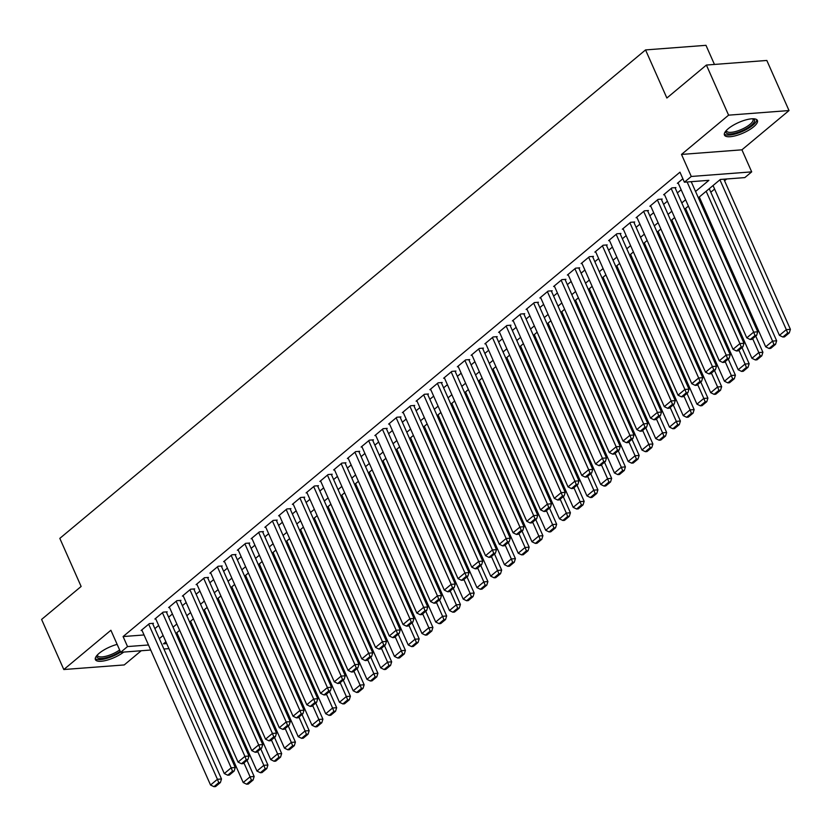 <?xml version="1.0" encoding="UTF-8"?>
<svg xmlns="http://www.w3.org/2000/svg" width="832" height="832" viewBox="0 0 832 832"><rect width="100%" height="100%" fill="white"/><g stroke="black" fill="none" stroke-linecap="round" stroke-linejoin="round"><path stroke-width="1.25" d="M117.146 644.374A18.034 5.741 156.1 0 0 99.154 653.297A18.034 5.741 156.1 0 0 95.399 659.63A18.034 5.741 156.1 0 0 106.652 660.275A18.034 5.741 156.1 0 0 123.729 652.07M753.667 126.786A18.034 5.741 156.1 0 0 757.422 120.453A18.034 5.741 156.1 0 0 745.534 119.985A18.034 5.741 156.1 0 0 728.198 128.731A18.034 5.741 156.1 0 0 724.443 135.065A18.034 5.741 156.1 0 0 736.33 135.533A18.034 5.741 156.1 0 0 753.667 126.786M182.811 646.256L181.865 647.046M714.449 64.438L705.973 45.323L645.549 49.92L59.821 538.377L81.13 586.466L41.6 619.434L63.804 669.531L124.228 664.934L141.242 650.738M645.549 49.92L666.869 98.02L706.399 65.052L766.823 60.455L789.017 110.552L728.593 115.159L681.502 154.43L691.278 176.467L751.691 171.87L744.817 177.601L720.325 179.462L698.35 197.787M681.502 154.43L741.926 149.822L789.017 110.552M741.926 149.822L751.691 171.87M191.183 625.56L192.13 624.77M204.932 614.099L205.878 613.309M218.681 602.628L219.627 601.838M232.43 591.167L233.376 590.377M246.178 579.696L247.125 578.906M259.927 568.235L260.874 567.445M273.676 556.764L274.622 555.974M287.425 545.303L288.371 544.513M301.174 533.832L302.12 533.052M314.922 522.371L315.869 521.581M328.671 510.9L329.618 510.12M342.42 499.439L343.377 498.649M356.179 487.968L357.126 487.188M369.928 476.507L370.874 475.717M383.677 465.036L384.623 464.256M397.426 453.575L398.372 452.785M411.174 442.104L412.121 441.324M424.923 430.643L425.87 429.853M438.672 419.182L439.618 418.392M452.421 407.711L453.367 406.921M466.17 396.25L467.116 395.46M479.918 384.779L480.865 383.989M493.667 373.318L494.614 372.528M507.416 361.847L508.373 361.057M521.175 350.386L522.122 349.596M534.924 338.915L535.87 338.125M548.673 327.454L549.619 326.664M562.422 315.983L563.368 315.193M576.17 304.522L577.117 303.732M589.919 293.051L590.866 292.261M603.668 281.59L604.614 280.8M617.417 270.119L618.363 269.329M631.166 258.658L632.112 257.868M644.914 247.187L645.861 246.397M658.663 235.726L659.61 234.936M672.412 224.255L673.369 223.465M686.171 212.794L687.118 212.004M699.92 201.323L700.866 200.533M710.819 192.234L714.615 189.072M724.568 180.762L726.71 178.984M706.399 65.052L728.593 115.159M152.766 623.875L153.452 623.303L149.375 623.615L141.128 630.49L142.033 630.417M166.514 612.404L167.201 611.832L163.124 612.144L154.877 619.029L155.782 618.956M180.263 600.943L180.96 600.371L176.873 600.683L168.626 607.558L169.53 607.485M194.022 589.472L194.709 588.9L190.622 589.212L182.374 596.097L183.279 596.024M207.771 578.011L208.458 577.439L204.37 577.751L196.123 584.626L197.028 584.553M221.52 566.54L222.206 565.968L218.119 566.28L209.872 573.165L210.787 573.092M235.269 555.079L235.955 554.507L231.868 554.819L223.621 561.694L224.536 561.621M249.018 543.608L249.704 543.036L245.617 543.348L237.37 550.233L238.285 550.16M262.766 532.147L263.453 531.575L259.366 531.887L251.118 538.762L252.034 538.689M276.515 520.676L277.202 520.104L273.125 520.416L264.867 527.301L265.782 527.228M290.264 509.215L290.95 508.643L286.874 508.955L278.616 515.83L279.531 515.767M304.013 497.744L304.699 497.172L300.622 497.484L292.365 504.369L293.28 504.296M317.762 486.283L318.448 485.711L314.371 486.023L306.124 492.898L307.029 492.835M331.51 474.812L332.197 474.24L328.12 474.552L319.873 481.437L320.778 481.364M345.259 463.351L345.956 462.779L341.869 463.091L333.622 469.966L334.526 469.903M359.018 451.88L359.705 451.308L355.618 451.62L347.37 458.505L348.275 458.432M372.767 440.419L373.454 439.847L369.366 440.159L361.119 447.034L362.024 446.971M386.516 428.948L387.202 428.376L383.115 428.688L374.868 435.573L375.783 435.5M400.265 417.487L400.951 416.915L396.864 417.227L388.617 424.102L389.532 424.039M414.014 406.016L414.7 405.444L410.613 405.756L402.366 412.641L403.281 412.568M427.762 394.555L428.449 393.983L424.362 394.295L416.114 401.17L417.03 401.107M441.511 383.084L442.198 382.512L438.121 382.824L429.863 389.709L430.778 389.636M455.26 371.623L455.946 371.051L451.87 371.363L443.612 378.238L444.527 378.175M469.009 360.162L469.695 359.58L465.618 359.892L457.361 366.777L458.276 366.704M482.758 348.691L483.444 348.119L479.367 348.431L471.12 355.306L472.025 355.243M496.506 337.23L497.193 336.648L493.116 336.96L484.869 343.845L485.774 343.772M510.255 325.759L510.952 325.187L506.865 325.499L498.618 332.374L499.522 332.311M524.004 314.298L524.701 313.716L520.614 314.028L512.366 320.913L513.271 320.84M537.763 302.827L538.45 302.255L534.362 302.567L526.115 309.442L527.02 309.379M551.512 291.366L552.198 290.784L548.111 291.096L539.864 297.981L540.779 297.908M565.261 279.895L565.947 279.323L561.86 279.635L553.613 286.51L554.528 286.447M579.01 268.434L579.696 267.852L575.609 268.164L567.362 275.049L568.277 274.976M592.758 256.963L593.445 256.391L589.358 256.703L581.11 263.578L582.026 263.515M606.507 245.502L607.194 244.92L603.117 245.232L594.859 252.117L595.774 252.044M620.256 234.031L620.942 233.459L616.866 233.771L608.608 240.646L609.523 240.583M634.005 222.57L634.691 221.988L630.614 222.3L622.357 229.185L623.272 229.112M647.754 211.099L648.44 210.527L644.363 210.839L636.116 217.714L637.021 217.651M661.502 199.638L662.189 199.056L658.112 199.368L649.865 206.253L650.77 206.18M675.251 188.167L675.948 187.595L671.861 187.907L663.614 194.782L664.518 194.719M695.552 191.464L708.895 180.336L684.393 182.198L679.962 172.182L123.094 636.553L144.04 634.962M154.866 628.618L158.662 625.456M168.615 617.146L172.411 613.985M182.374 605.686L186.16 602.524M196.123 594.214L199.909 591.053M209.872 582.754L213.658 579.592M223.621 571.293L227.417 568.121M237.37 559.822L241.166 556.66M251.118 548.361L254.914 545.189M264.867 536.89L268.663 533.728M278.616 525.429L282.412 522.257M292.365 513.958L296.161 510.796M306.114 502.497L309.91 499.325M319.862 491.026L323.658 487.864M333.611 479.565L337.407 476.393M347.37 468.094L351.156 464.932M361.119 456.633L364.905 453.461M374.868 445.162L378.654 442M388.617 433.701L392.413 430.529M402.366 422.23L406.162 419.068M416.114 410.769L419.91 407.597M429.863 399.298L433.659 396.136M443.612 387.837L447.408 384.665M457.361 376.366L461.157 373.204M471.11 364.905L474.906 361.733M484.858 353.434L488.654 350.272M498.607 341.973L502.403 338.811M512.366 330.502L516.152 327.34M526.115 319.041L529.901 315.879M539.864 307.57L543.65 304.408M553.613 296.109L557.409 292.947M567.362 284.638L571.158 281.476M581.11 273.177L584.906 270.015M594.859 261.706L598.655 258.544M608.608 250.245L612.404 247.083M622.357 238.774L626.153 235.612M636.106 227.313L639.902 224.151M649.854 215.842L653.65 212.68M663.603 204.381L667.399 201.219M677.362 192.91L681.148 189.748M682.864 178.734L677.362 183.321L678.267 183.248M150.717 650.021L120.661 652.309L110.895 630.261L63.804 669.531M120.661 652.309L127.535 646.568L148.481 644.977M123.094 636.553L127.535 646.568M684.393 182.198L691.278 176.467M168.938 648.627L163.904 649.012M165.911 641.794L163.467 643.833L166.702 643.594M179.889 642.585L181.147 642.491M688.397 206.097L684.601 209.258M674.648 217.558L670.852 220.719M660.899 229.029L657.103 232.19M647.14 240.49L643.354 243.651M633.391 251.961L629.606 255.122M619.642 263.422L615.857 266.583M605.894 274.893L602.098 278.054M592.145 286.354L588.349 289.515M578.396 297.825L574.6 300.986M564.647 309.286L560.851 312.447M550.898 320.757L547.102 323.918M537.15 332.218L533.354 335.379M523.401 343.689L519.605 346.85M509.652 355.15L505.856 358.311M495.903 366.621L492.107 369.782M482.144 378.082L478.358 381.243M468.395 389.553L464.61 392.714M454.646 401.014L450.861 404.175M440.898 412.485L437.102 415.646M427.149 423.946L423.353 427.107M413.4 435.417L409.604 438.578M399.651 446.878L395.855 450.039M385.902 458.349L382.106 461.51M372.154 469.81L368.358 472.971M358.405 481.281L354.609 484.442M344.656 492.742L340.86 495.903M330.907 504.213L327.111 507.374M317.148 515.674L313.362 518.835M303.399 527.145L299.614 530.306M289.65 538.606L285.865 541.767M275.902 550.066L272.116 553.238M262.153 561.538L258.357 564.699M248.404 572.998L244.608 576.17M234.655 584.47L230.859 587.631M220.906 595.93L217.11 599.102M207.158 607.402L203.362 610.563M193.409 618.862L189.613 622.034M179.66 630.334L175.864 633.495M159.307 638.633L163.103 635.471M173.056 627.172L176.852 624.01M186.815 615.701L190.601 612.539M200.564 604.24L204.35 601.078M214.313 592.769L218.098 589.607M228.062 581.308L231.847 578.146M241.81 569.837L245.606 566.675M255.559 558.376L259.355 555.214M269.308 546.905L273.104 543.743M283.057 535.444L286.853 532.282M296.806 523.973L300.602 520.811M310.554 512.512L314.35 509.35M324.303 501.041L328.099 497.879M338.052 489.58L341.848 486.418M351.801 478.119L355.597 474.947M365.56 466.648L369.346 463.486M379.309 455.187L383.094 452.015M393.058 443.716L396.843 440.554M406.806 432.255L410.602 429.083M420.555 420.784L424.351 417.622M434.304 409.323L438.1 406.151M448.053 397.852L451.849 394.69M461.802 386.391L465.598 383.219M475.55 374.92L479.346 371.758M489.299 363.459L493.095 360.287M503.048 351.988L506.844 348.826M516.797 340.527L520.593 337.355M530.556 329.056L534.342 325.894M544.305 317.595L548.09 314.423M558.054 306.124L561.839 302.962M571.802 294.663L575.598 291.491M585.551 283.192L589.347 280.03M599.3 271.731L603.096 268.559M613.049 260.26L616.845 257.098M626.798 248.799L630.594 245.638M640.546 237.328L644.342 234.166M654.295 225.867L658.091 222.706M668.044 214.396L671.84 211.234M681.793 202.935L685.589 199.774M687.128 181.99L753.657 332.124L757.744 331.812L691.215 181.688M678.049 182.749L746.782 337.854L753.657 332.124L755.009 335.494L750.194 339.508L751.826 339.383L756.642 335.369L755.009 335.494M757.744 331.812L756.642 335.369M750.194 339.508L746.782 337.854M719.919 179.806L786.313 329.638L779.438 335.369L713.045 185.536M787.665 333.008L782.85 337.022L784.482 336.898L789.298 332.883L787.665 333.008L786.313 329.638L790.4 329.326L723.871 179.192M779.438 335.369L782.85 337.022M789.298 332.883L790.4 329.326M753.241 118.768A15.61 4.971 -23.9 0 1 751.244 125.32A15.61 4.971 -23.9 0 1 734.198 133.401A15.61 4.971 -23.9 0 1 726.003 130.832M726.44 130.364A14.456 4.597 156.1 0 0 726.565 131.009A14.456 4.597 156.1 0 0 736.091 131.383A14.456 4.597 156.1 0 0 749.986 124.374A14.456 4.597 156.1 0 0 752.991 119.298A14.456 4.597 156.1 0 0 752.596 118.768M724.287 134.046A17.919 5.699 156.1 0 0 736.726 133.557A17.919 5.699 156.1 0 0 752.877 125.195A17.919 5.699 156.1 0 0 756.766 119.652M120.245 651.362A15.61 4.971 -23.9 0 1 108.649 657.01A15.61 4.971 -23.9 0 1 96.959 655.398M97.386 654.93A14.456 4.597 156.1 0 0 97.521 655.574A14.456 4.597 156.1 0 0 108.389 655.543A14.456 4.597 156.1 0 0 119.621 649.958M95.243 658.611A17.919 5.699 156.1 0 0 108.274 657.935A17.919 5.699 156.1 0 0 120.588 652.132M671.174 188.479L739.908 343.585L743.985 343.273L675.033 187.668M664.3 194.21L733.034 349.315L739.908 343.585L741.25 346.954L736.445 350.969L738.078 350.844L742.893 346.83L741.25 346.954M743.985 343.273L742.893 346.83M736.445 350.969L733.034 349.315M657.426 199.95L726.159 355.056L730.236 354.744L661.284 199.129M650.551 205.681L719.285 360.786L726.159 355.056L727.501 358.426L722.696 362.44L724.329 362.315L729.134 358.301L727.501 358.426M730.236 354.744L729.134 358.301M722.696 362.44L719.285 360.786M643.677 211.411L712.41 366.517L716.487 366.205L647.535 210.6M636.802 217.142L705.536 372.247L712.41 366.517L713.752 369.886L708.947 373.901L710.58 373.776L715.385 369.762L713.752 369.886M716.487 366.205L715.385 369.762M708.947 373.901L705.536 372.247M629.928 222.872L698.662 377.988L702.738 377.676L633.786 222.061M623.054 228.613L691.787 383.718L698.662 377.988L700.003 381.358L695.198 385.372L696.831 385.247L701.636 381.233L700.003 381.358M702.738 377.676L701.636 381.233M695.198 385.372L691.787 383.718M706.17 191.266L772.564 341.099L765.69 346.83L699.296 196.997M773.916 344.469L769.101 348.483L770.734 348.358L775.549 344.344L773.916 344.469L772.564 341.099L776.651 340.787L709.249 188.698M765.69 346.83L769.101 348.483M775.549 344.344L776.651 340.787M752.669 338.676L758.815 352.56L751.941 358.301L685.547 208.468M760.167 355.94L755.352 359.954L756.985 359.83L761.8 355.815L760.167 355.94L758.815 352.56L762.902 352.258L755.747 336.107M751.941 358.301L755.352 359.954M761.8 355.815L762.902 352.258M738.92 350.147L745.066 364.031L738.192 369.762L671.798 219.929M746.418 367.401L741.603 371.415L743.236 371.29L748.051 367.276L746.418 367.401L745.066 364.031L749.154 363.719L741.998 347.578M738.192 369.762L741.603 371.415M748.051 367.276L749.154 363.719M725.161 361.608L731.318 375.492L724.443 381.233L658.05 231.4M732.67 378.872L727.854 382.886L729.487 382.762L734.302 378.747L732.67 378.872L731.318 375.492L735.405 375.19L728.25 359.039M724.443 381.233L727.854 382.886M734.302 378.747L735.405 375.19M616.179 234.343L684.913 389.449L688.99 389.137L620.038 233.532M609.294 240.074L678.028 395.179L684.913 389.449L686.254 392.818L681.439 396.833L683.072 396.708L687.887 392.694L686.254 392.818M688.99 389.137L687.887 392.694M681.439 396.833L678.028 395.179M711.412 373.079L717.569 386.963L710.694 392.694L644.301 242.861M718.921 390.333L714.106 394.347L715.738 394.222L720.554 390.208L718.921 390.333L717.569 386.963L721.656 386.651L714.501 370.51M710.694 392.694L714.106 394.347M720.554 390.208L721.656 386.651M602.42 245.804L671.154 400.92L675.241 400.608L606.289 244.993M595.546 251.545L664.279 406.65L671.154 400.92L672.506 404.29L667.69 408.304L669.323 408.179L674.138 404.165L672.506 404.29M675.241 400.608L674.138 404.165M667.69 408.304L664.279 406.65M697.663 384.54L703.82 398.424L696.946 404.165L630.552 254.332M705.172 401.804L700.357 405.818L701.99 405.694L706.805 401.679L705.172 401.804L703.82 398.424L707.907 398.122L700.752 381.971M696.946 404.165L700.357 405.818M706.805 401.679L707.907 398.122M588.671 257.275L657.405 412.381L661.492 412.069L592.53 256.464M581.797 263.006L650.53 418.111L657.405 412.381L658.757 415.75L653.942 419.765L655.574 419.64L660.39 415.626L658.757 415.75M661.492 412.069L660.39 415.626M653.942 419.765L650.53 418.111M683.914 396.011L690.071 409.895L683.197 415.626L616.803 265.793M691.413 413.265L686.608 417.279L688.241 417.154L693.056 413.14L691.413 413.265L690.071 409.895L694.148 409.583L687.003 393.442M683.197 415.626L686.608 417.279M693.056 413.14L694.148 409.583M574.922 268.736L643.656 423.852L647.743 423.54L578.781 267.925M568.048 274.477L636.782 429.582L643.656 423.852L645.008 427.222L640.193 431.236L641.826 431.111L646.641 427.097L645.008 427.222M647.743 423.54L646.641 427.097M640.193 431.236L636.782 429.582M670.166 407.472L676.322 421.356L669.448 427.097L603.054 277.264M677.664 424.736L672.859 428.75L674.492 428.626L679.297 424.611L677.664 424.736L676.322 421.356L680.399 421.054L673.244 404.903M669.448 427.097L672.859 428.75M679.297 424.611L680.399 421.054M561.174 280.207L629.907 435.313L633.994 435.001L565.032 279.396M554.299 285.938L623.033 441.043L629.907 435.313L631.259 438.682L626.444 442.697L628.077 442.572L632.892 438.558L631.259 438.682M633.994 435.001L632.892 438.558M626.444 442.697L623.033 441.043M656.417 418.943L662.574 432.827L655.699 438.558L589.295 288.725M663.915 436.197L659.11 440.211L660.743 440.086L665.548 436.072L663.915 436.197L662.574 432.827L666.65 432.515L659.495 416.374M655.699 438.558L659.11 440.211M665.548 436.072L666.65 432.515M547.425 291.668L616.158 446.784L620.246 446.472L551.283 290.857M540.55 297.409L609.284 452.514L616.158 446.784L617.51 450.154L612.695 454.168L614.328 454.043L619.143 450.029L617.51 450.154M620.246 446.472L619.143 450.029M612.695 454.168L609.284 452.514M642.668 430.404L648.825 444.288L641.95 450.029L575.546 300.196M650.166 447.668L645.362 451.682L646.994 451.558L651.799 447.543L650.166 447.668L648.825 444.288L652.902 443.986L645.746 427.835M641.95 450.029L645.362 451.682M651.799 447.543L652.902 443.986M533.676 303.139L602.41 458.245L606.497 457.933L537.534 302.328M526.802 308.87L595.535 463.975L602.41 458.245L603.762 461.614L598.946 465.629L600.579 465.504L605.394 461.49L603.762 461.614M606.497 457.933L605.394 461.49M598.946 465.629L595.535 463.975M628.919 441.875L635.076 455.759L628.191 461.49L561.798 311.657M636.418 459.129L631.602 463.143L633.235 463.018L638.05 459.004L636.418 459.129L635.076 455.759L639.153 455.447L631.998 439.306M628.191 461.49L631.602 463.143M638.05 459.004L639.153 455.447M519.927 314.6L588.661 469.716L592.748 469.404L523.786 313.789M513.053 320.341L581.786 475.446L588.661 469.716L590.013 473.086L585.198 477.1L586.83 476.975L591.646 472.961L590.013 473.086M592.748 469.404L591.646 472.961M585.198 477.1L581.786 475.446M615.17 453.336L621.317 467.22L614.442 472.961L548.049 323.128M622.669 470.6L617.854 474.614L619.486 474.49L624.302 470.475L622.669 470.6L621.317 467.22L625.404 466.918L618.249 450.767M614.442 472.961L617.854 474.614M624.302 470.475L625.404 466.918M601.422 464.807L607.568 478.691L600.694 484.422L534.3 334.589M608.92 482.061L604.105 486.075L605.738 485.95L610.553 481.936L608.92 482.061L607.568 478.691L611.655 478.379L604.5 462.238M600.694 484.422L604.105 486.075M610.553 481.936L611.655 478.379M587.673 476.268L593.819 490.152L586.945 495.893L520.551 346.06M595.171 493.532L590.356 497.536L591.989 497.422L596.804 493.407L595.171 493.532L593.819 490.152L597.906 489.85L590.751 473.699M586.945 495.893L590.356 497.536M596.804 493.407L597.906 489.85M506.178 326.071L574.912 481.177L578.989 480.865L510.037 325.26M499.304 331.802L568.038 486.907L574.912 481.177L576.254 484.546L571.449 488.561L573.082 488.436L577.897 484.422L576.254 484.546M578.989 480.865L577.897 484.422M571.449 488.561L568.038 486.907M492.43 337.532L561.163 492.648L565.24 492.336L496.288 336.721M485.555 343.273L554.289 498.378L561.163 492.648L562.505 496.018L557.7 500.032L559.333 499.907L564.138 495.893L562.505 496.018M565.24 492.336L564.138 495.893M557.7 500.032L554.289 498.378M478.681 349.003L547.414 504.109L551.491 503.797L482.539 348.192M471.806 354.734L540.54 509.839L547.414 504.109L548.756 507.478L543.951 511.493L545.584 511.368L550.389 507.354L548.756 507.478M551.491 503.797L550.389 507.354M543.951 511.493L540.54 509.839M573.924 487.739L580.07 501.623L573.196 507.354L506.802 357.521M581.422 504.993L576.607 509.007L578.24 508.882L583.055 504.868L581.422 504.993L580.07 501.623L584.158 501.311L577.002 485.17M573.196 507.354L576.607 509.007M583.055 504.868L584.158 501.311M464.932 360.464L533.666 515.58L537.742 515.268L468.79 359.653M458.058 366.205L526.791 521.31L533.666 515.58L535.007 518.95L530.202 522.964L531.835 522.839L536.64 518.825L535.007 518.95M537.742 515.268L536.64 518.825M530.202 522.964L526.791 521.31M560.165 499.2L566.322 513.084L559.447 518.825L493.054 368.992M567.674 516.464L562.858 520.468L564.491 520.354L569.306 516.339L567.674 516.464L566.322 513.084L570.409 512.782L563.254 496.631M559.447 518.825L562.858 520.468M569.306 516.339L570.409 512.782M451.183 371.935L519.917 527.041L523.994 526.729L455.042 371.124M444.298 377.666L513.042 532.771L519.917 527.041L521.258 530.41L516.443 534.425L518.076 534.3L522.891 530.286L521.258 530.41M523.994 526.729L522.891 530.286M516.443 534.425L513.042 532.771M546.416 510.671L552.573 524.555L545.698 530.286L479.305 380.453M553.925 527.925L549.11 531.939L550.742 531.814L555.558 527.8L553.925 527.925L552.573 524.555L556.66 524.243L549.505 508.102M545.698 530.286L549.11 531.939M555.558 527.8L556.66 524.243M437.424 383.396L506.158 538.512L510.245 538.2L441.293 382.585M430.55 389.137L499.283 544.242L506.158 538.512L507.51 541.882L502.694 545.896L504.327 545.771L509.142 541.757L507.51 541.882M510.245 538.2L509.142 541.757M502.694 545.896L499.283 544.242M532.667 522.132L538.824 536.016L531.95 541.757L465.556 391.924M540.176 539.396L535.361 543.4L536.994 543.286L541.809 539.271L540.176 539.396L538.824 536.016L542.911 535.704L535.756 519.563M531.95 541.757L535.361 543.4M541.809 539.271L542.911 535.704M423.675 394.867L492.409 549.973L496.496 549.661L427.534 394.056M416.801 400.598L485.534 555.703L492.409 549.973L493.761 553.342L488.946 557.357L490.578 557.232L495.394 553.218L493.761 553.342M496.496 549.661L495.394 553.218M488.946 557.357L485.534 555.703M518.918 533.603L525.075 547.487L518.201 553.218L451.807 403.385M526.417 550.857L521.612 554.871L523.245 554.746L528.06 550.732L526.417 550.857L525.075 547.487L529.152 547.175L522.007 531.034M518.201 553.218L521.612 554.871M528.06 550.732L529.152 547.175M409.926 406.328L478.66 561.434L482.747 561.132L413.785 405.517M403.052 412.069L471.786 567.174L478.66 561.434L480.012 564.814L475.197 568.828L476.83 568.703L481.645 564.689L480.012 564.814M482.747 561.132L481.645 564.689M475.197 568.828L471.786 567.174M505.17 545.064L511.326 558.948L504.452 564.689L438.058 414.856M512.668 562.328L507.863 566.332L509.496 566.207L514.301 562.203L512.668 562.328L511.326 558.948L515.403 558.636L508.248 542.495M504.452 564.689L507.863 566.332M514.301 562.203L515.403 558.636M396.178 417.799L464.911 572.905L468.998 572.593L400.036 416.988M389.303 423.53L458.037 578.635L464.911 572.905L466.263 576.274L461.448 580.289L463.081 580.164L467.896 576.15L466.263 576.274M468.998 572.593L467.896 576.15M461.448 580.289L458.037 578.635M491.421 556.535L497.578 570.419L490.703 576.15L424.299 426.317M498.919 573.789L494.114 577.803L495.747 577.678L500.552 573.664L498.919 573.789L497.578 570.419L501.654 570.107L494.499 553.966M490.703 576.15L494.114 577.803M500.552 573.664L501.654 570.107M382.429 429.26L451.162 584.366L455.25 584.064L386.287 428.449M375.554 435.001L444.288 590.106L451.162 584.366L452.514 587.746L447.699 591.76L449.332 591.635L454.147 587.621L452.514 587.746M455.25 584.064L454.147 587.621M447.699 591.76L444.288 590.106M477.672 567.996L483.829 581.88L476.954 587.621L410.55 437.788M485.17 585.26L480.366 589.264L481.998 589.139L486.803 585.135L485.17 585.26L483.829 581.88L487.906 581.568L480.75 565.427M476.954 587.621L480.366 589.264M486.803 585.135L487.906 581.568M368.68 440.731L437.414 595.837L441.501 595.525L372.538 439.92M361.806 446.462L430.539 601.567L437.414 595.837L438.766 599.206L433.95 603.221L435.583 603.096L440.398 599.082L438.766 599.206M441.501 595.525L440.398 599.082M433.95 603.221L430.539 601.567M354.931 452.192L423.665 607.298L427.752 606.996L358.79 451.381M348.057 457.933L416.79 613.038L423.665 607.298L425.017 610.678L420.202 614.692L421.834 614.567L426.65 610.553L425.017 610.678M427.752 606.996L426.65 610.553M420.202 614.692L416.79 613.038M341.182 463.663L409.916 618.769L413.993 618.457L345.041 462.842M334.308 469.394L403.042 624.499L409.916 618.769L411.268 622.138L406.453 626.153L408.086 626.028L412.901 622.014L411.268 622.138M413.993 618.457L412.901 622.014M406.453 626.153L403.042 624.499M463.923 579.467L470.08 593.351L463.206 599.082L396.802 449.249M471.422 596.721L466.606 600.735L468.239 600.61L473.054 596.596L471.422 596.721L470.08 593.351L474.157 593.039L467.002 576.898M463.206 599.082L466.606 600.735M473.054 596.596L474.157 593.039M450.174 590.928L456.321 604.812L449.446 610.553L383.053 460.72M457.673 608.192L452.858 612.196L454.49 612.071L459.306 608.067L457.673 608.192L456.321 604.812L460.408 604.5L453.253 588.359M449.446 610.553L452.858 612.196M459.306 608.067L460.408 604.5M436.426 602.399L442.572 616.283L435.698 622.014L369.304 472.181M443.924 619.653L439.109 623.667L440.742 623.542L445.557 619.528L443.924 619.653L442.572 616.283L446.659 615.971L439.504 599.83M435.698 622.014L439.109 623.667M445.557 619.528L446.659 615.971M327.434 475.124L396.167 630.23L400.244 629.928L331.292 474.313M320.559 480.865L389.293 635.97L396.167 630.23L397.509 633.61L392.704 637.624L394.337 637.499L399.142 633.485L397.509 633.61M400.244 629.928L399.142 633.485M392.704 637.624L389.293 635.97M422.677 613.86L428.823 627.744L421.949 633.485L355.555 483.652M430.175 631.124L425.36 635.128L426.993 635.003L431.808 630.999L430.175 631.124L428.823 627.744L432.91 627.432L425.755 611.291M421.949 633.485L425.36 635.128M431.808 630.999L432.91 627.432M313.685 486.595L382.418 641.701L386.495 641.389L317.543 485.774M306.81 492.326L375.544 647.431L382.418 641.701L383.76 645.07L378.955 649.085L380.588 648.96L385.393 644.946L383.76 645.07M386.495 641.389L385.393 644.946M378.955 649.085L375.544 647.431M408.928 625.331L415.074 639.215L408.2 644.946L341.806 495.113M416.426 642.585L411.611 646.599L413.244 646.474L418.059 642.46L416.426 642.585L415.074 639.215L419.162 638.903L412.006 622.762M408.2 644.946L411.611 646.599M418.059 642.46L419.162 638.903M299.936 498.056L368.67 653.162L372.746 652.86L303.794 497.245M293.062 503.797L361.795 658.902L368.67 653.162L370.011 656.542L365.206 660.556L366.839 660.431L371.644 656.417L370.011 656.542M372.746 652.86L371.644 656.417M365.206 660.556L361.795 658.902M395.179 636.792L401.326 650.676L394.451 656.417L328.058 506.584M402.678 654.056L397.862 658.06L399.495 657.935L404.31 653.931L402.678 654.056L401.326 650.676L405.413 650.364L398.258 634.223M394.451 656.417L397.862 658.06M404.31 653.931L405.413 650.364M286.187 509.527L354.921 664.633L358.998 664.321L290.046 508.706M279.302 515.258L348.046 670.363L354.921 664.633L356.262 668.002L351.447 672.017L353.08 671.892L357.895 667.878L356.262 668.002M358.998 664.321L357.895 667.878M351.447 672.017L348.046 670.363M381.42 648.263L387.577 662.147L380.702 667.878L314.309 518.045M388.929 665.517L384.114 669.531L385.746 669.406L390.562 665.392L388.929 665.517L387.577 662.147L391.664 661.835L384.509 645.694M380.702 667.878L384.114 669.531M390.562 665.392L391.664 661.835M272.428 520.988L341.162 676.094L345.249 675.792L276.297 520.177M265.554 526.729L334.287 681.834L341.162 676.094L342.514 679.474L337.698 683.488L339.331 683.363L344.146 679.349L342.514 679.474M345.249 675.792L344.146 679.349M337.698 683.488L334.287 681.834M258.679 532.459L327.413 687.565L331.5 687.253L262.538 531.638M251.805 538.19L320.538 693.295L327.413 687.565L328.765 690.934L323.95 694.949L325.582 694.824L330.398 690.81L328.765 690.934M331.5 687.253L330.398 690.81M323.95 694.949L320.538 693.295M244.93 543.92L313.664 699.026L317.751 698.724L248.789 543.109M238.056 549.661L306.79 704.766L313.664 699.026L315.016 702.406L310.201 706.41L311.834 706.295L316.649 702.281L315.016 702.406M317.751 698.724L316.649 702.281M310.201 706.41L306.79 704.766M367.671 659.724L373.828 673.608L366.954 679.349L300.56 529.516M375.18 676.988L370.365 680.992L371.998 680.867L376.813 676.863L375.18 676.988L373.828 673.608L377.915 673.296L370.76 657.155M366.954 679.349L370.365 680.992M376.813 676.863L377.915 673.296M353.922 671.195L360.079 685.079L353.205 690.81L286.811 540.977M361.431 688.449L356.616 692.463L358.249 692.338L363.064 688.324L361.431 688.449L360.079 685.079L364.156 684.767L357.011 668.626M353.205 690.81L356.616 692.463M363.064 688.324L364.156 684.767M340.174 682.656L346.33 696.54L339.456 702.281L273.062 552.448M347.672 699.91L342.867 703.924L344.5 703.799L349.305 699.795L347.672 699.91L346.33 696.54L350.407 696.228L343.252 680.087M339.456 702.281L342.867 703.924M349.305 699.795L350.407 696.228M231.182 555.391L299.915 710.497L304.002 710.185L235.04 554.57M224.307 561.122L293.041 716.227L299.915 710.497L301.267 713.866L296.452 717.881L298.085 717.756L302.9 713.742L301.267 713.866M304.002 710.185L302.9 713.742M296.452 717.881L293.041 716.227M326.425 694.127L332.582 708.011L325.707 713.742L259.303 563.909M333.923 711.381L329.118 715.395L330.751 715.27L335.556 711.256L333.923 711.381L332.582 708.011L336.658 707.699L329.503 691.558M325.707 713.742L329.118 715.395M335.556 711.256L336.658 707.699M217.433 566.852L286.166 721.958L290.254 721.646L221.291 566.041M210.558 572.593L279.292 727.698L286.166 721.958L287.518 725.338L282.703 729.342L284.336 729.227L289.151 725.213L287.518 725.338M290.254 721.646L289.151 725.213M282.703 729.342L279.292 727.698M312.676 705.588L318.833 719.472L311.958 725.213L245.554 575.38M320.174 722.842L315.37 726.856L317.002 726.731L321.807 722.727L320.174 722.842L318.833 719.472L322.91 719.16L315.754 703.019M311.958 725.213L315.37 726.856M321.807 722.727L322.91 719.16M203.684 578.323L272.418 733.429L276.505 733.117L207.542 577.502M196.81 584.054L265.543 739.159L272.418 733.429L273.77 736.798L268.954 740.813L270.587 740.688L275.402 736.674L273.77 736.798M276.505 733.117L275.402 736.674M268.954 740.813L265.543 739.159M298.927 717.059L305.084 730.943L298.21 736.674L231.806 586.841M306.426 734.313L301.61 738.327L303.243 738.202L308.058 734.188L306.426 734.313L305.084 730.943L309.161 730.631L302.006 714.49M298.21 736.674L301.61 738.327M308.058 734.188L309.161 730.631M189.935 589.784L258.669 744.89L262.756 744.578L193.794 588.973M183.061 595.514L251.794 750.63L258.669 744.89L260.021 748.27L255.206 752.274L256.838 752.159L261.654 748.145L260.021 748.27M262.756 744.578L261.654 748.145M255.206 752.274L251.794 750.63M285.178 728.52L291.325 742.404L284.45 748.134L218.057 598.312M292.677 745.774L287.862 749.788L289.494 749.663L294.31 745.649L292.677 745.774L291.325 742.404L295.412 742.092L288.257 725.951M284.45 748.134L287.862 749.788M294.31 745.649L295.412 742.092M176.186 601.255L244.92 756.361L248.997 756.049L180.045 600.434M169.312 606.986L238.046 762.091L244.92 756.361L246.272 759.73L241.457 763.745L243.09 763.62L247.905 759.606L246.272 759.73M248.997 756.049L247.905 759.606M241.457 763.745L238.046 762.091M271.43 739.991L277.576 753.875L270.702 759.606L204.308 609.773M278.928 757.245L274.113 761.259L275.746 761.134L280.561 757.12L278.928 757.245L277.576 753.875L281.663 753.563L274.508 737.422M270.702 759.606L274.113 761.259M280.561 757.12L281.663 753.563M162.438 612.716L231.171 767.822L235.248 767.51L166.296 611.905M155.563 618.446L224.297 773.562L231.171 767.822L232.513 771.202L227.708 775.206L229.341 775.081L234.146 771.077L232.513 771.202M235.248 767.51L234.146 771.077M227.708 775.206L224.297 773.562M257.681 751.452L263.827 765.336L256.953 771.066L190.559 621.244M265.179 768.706L260.364 772.72L261.997 772.595L266.812 768.581L265.179 768.706L263.827 765.336L267.914 765.024L260.759 748.883M256.953 771.066L260.364 772.72M266.812 768.581L267.914 765.024M148.689 624.187L217.422 779.293L221.499 778.981L152.547 623.366M141.814 629.918L210.548 785.023L217.422 779.293L218.764 782.662L213.959 786.677L215.592 786.552L220.397 782.538L218.764 782.662M221.499 778.981L220.397 782.538M213.959 786.677L210.548 785.023M243.932 762.923L250.078 776.807L243.204 782.538L176.81 632.705M251.43 780.177L246.615 784.191L248.248 784.066L253.063 780.052L251.43 780.177L250.078 776.807L254.166 776.495L247.01 760.354M243.204 782.538L246.615 784.191M253.063 780.052L254.166 776.495"/></g></svg>

